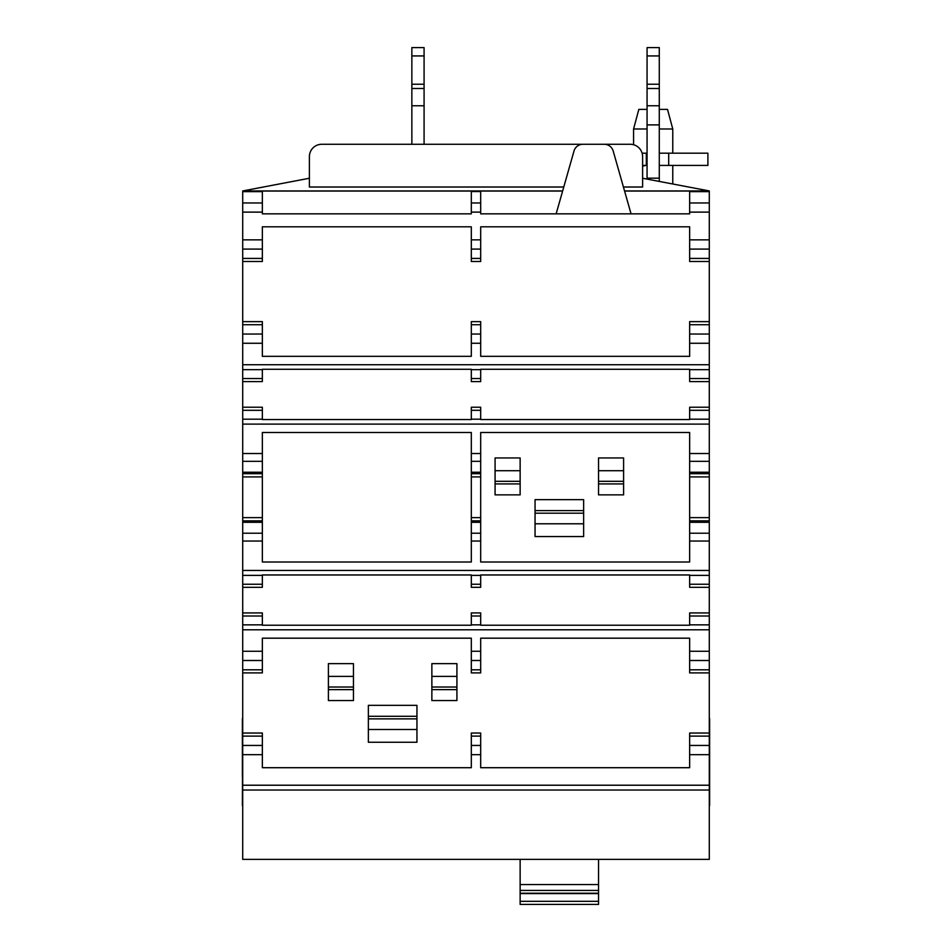 <?xml version="1.0" encoding="UTF-8"?>
<svg xmlns="http://www.w3.org/2000/svg" width="952" height="952" viewBox="0 0 952 952"><rect width="100%" height="100%" fill="white"/><g stroke="black" fill="none" stroke-linecap="round" stroke-linejoin="round"><path stroke-width="1.43" d="M598.534 481.319L598.534 494.861L623.596 494.861L623.596 470.716L598.534 470.716L598.534 481.319L623.596 481.319M623.596 470.716L623.596 457.948L598.534 457.948L598.534 470.716M495.076 481.319L495.076 494.861L520.137 494.861L520.137 470.716L495.076 470.716L495.076 481.319L520.137 481.319M520.137 470.716L520.137 457.948L495.076 457.948L495.076 470.716M535.048 523.79L535.048 536.559L583.635 536.559L583.635 499.657L535.048 499.657L535.048 523.79L583.635 523.79M520.137 859.37L520.137 904.4L598.534 904.4L598.534 901.318L520.137 901.318M598.534 859.37L598.534 901.318M672.766 153.189L672.766 128.996L667.519 109.397L659.284 109.397M647.062 109.397L638.828 109.397L633.568 128.996L633.568 144.728M471.311 191.638L471.311 213.843L262.347 213.843L262.347 191.055L562.62 191.055M624.572 191.055L689.653 191.055L689.653 213.843L480.689 213.843L480.689 191.638M556.146 213.843L574.008 150.999A9.258 9.258 0 0 1 582.922 144.276L604.282 144.276A9.258 9.258 0 0 1 613.183 150.999L631.057 213.843M242.712 261.491L262.347 261.491L262.347 226.802L471.311 226.802L471.311 261.491L480.689 261.491L480.689 226.802L689.653 226.802L689.653 261.491L709.288 261.491L709.288 859.37L242.712 859.37L242.712 190.947L309.388 178.25M709.288 321.633L689.653 321.633L689.653 356.322L480.689 356.322L480.689 321.633L471.311 321.633L471.311 356.322L262.347 356.322L262.347 321.633L242.712 321.633M471.311 461.327L471.311 562.013L262.347 562.013L262.347 432.494L471.311 432.494L471.311 461.327L480.689 461.327L480.689 432.494L689.653 432.494L689.653 562.013L480.689 562.013L480.689 461.327M242.712 672.897L262.347 672.897L262.347 638.185L471.311 638.185L471.311 672.897L480.689 672.897L480.689 638.185L689.653 638.185L689.653 672.897L709.288 672.897M431.863 687.011L431.863 700.553L456.924 700.553L456.924 676.408L431.863 676.408L431.863 687.011L456.924 687.011M456.924 676.408L456.924 663.639L431.863 663.639L431.863 676.408M328.404 687.011L328.404 700.553L353.466 700.553L353.466 676.408L328.404 676.408L328.404 687.011L353.466 687.011M353.466 676.408L353.466 663.639L328.404 663.639L328.404 676.408M368.365 729.482L368.365 742.251L416.952 742.251L416.952 705.337L368.365 705.337L368.365 729.482L416.952 729.482M709.288 733.04L689.653 733.04L689.653 767.705L480.689 767.705L480.689 733.04L471.311 733.04L471.311 767.705L262.347 767.705L262.347 733.04L242.712 733.04M604.282 144.276L630.272 144.276A12.352 12.352 0 0 1 642.612 156.616L642.612 187.008L623.429 187.008M563.774 187.008L309.388 187.008L309.388 156.616A12.352 12.352 0 0 1 321.728 144.276L582.922 144.276M672.766 128.996L659.284 128.996M647.062 128.996L633.568 128.996M242.712 381.609L262.347 381.609L262.347 369.281L471.311 369.281L471.311 381.609L480.689 381.609L480.689 369.281L689.653 369.281L689.653 381.609L709.288 381.609M709.288 407.23L689.653 407.23L689.653 419.534L480.689 419.534L480.689 407.23L471.311 407.23L471.311 419.534L262.347 419.534L262.347 407.23L242.712 407.23M242.712 587.324L262.347 587.324L262.347 574.972L471.311 574.972L471.311 587.324L480.689 587.324L480.689 574.972L689.653 574.972L689.653 587.324L709.288 587.324M709.288 612.921L689.653 612.921L689.653 625.226L480.689 625.226L480.689 612.921L471.311 612.921L471.311 625.226L262.347 625.226L262.347 612.921L242.712 612.921M562.656 190.947L242.712 190.947M624.548 190.947L709.288 190.947L642.612 178.25M672.766 183.879L672.766 165.41M659.284 165.41L707.895 165.41L707.895 153.189L659.284 153.189M642.612 165.41L647.062 165.41M647.062 153.189L642.124 153.189M709.288 190.947L709.288 261.491M659.284 84.24L647.062 84.24L647.062 55.942L659.284 55.942L659.284 88.5L647.062 88.5L647.062 84.24M659.284 88.5L647.062 88.5M659.284 88.596L659.284 105.755L647.062 105.755L647.062 88.596M647.062 124.891L659.284 124.891L659.284 178.167L647.062 178.167L647.062 105.755M659.284 105.755L659.284 124.891M647.062 55.942L647.062 47.6L659.284 47.6L659.284 55.942M424.08 84.24L411.859 84.24L411.859 55.942L424.08 55.942L424.08 88.5L411.859 88.5L411.859 84.24M424.08 88.5L411.859 88.5M424.08 88.596L424.08 105.755L411.859 105.755L411.859 88.596M411.859 55.942L411.859 47.6L424.08 47.6L424.08 55.942M659.284 178.167L659.284 181.273M647.062 178.916L647.062 178.167M646.563 165.41A12.376 10.139 90 0 0 642.612 166.398M424.08 105.755L424.08 144.276M411.859 144.276L411.859 105.755M709.621 805.606L709.621 718.593L709.288 805.606M242.712 777.082L242.712 805.606M242.712 718.593L242.379 805.606M242.379 718.593L242.379 777.082M535.048 513.188L583.635 513.188M598.534 890.441L520.137 890.441M598.534 884.551L520.137 884.551M598.534 893.238L520.137 893.238M480.689 202.966L471.311 202.966M480.689 258.42L471.311 258.42M480.689 249.091L471.311 249.091M480.689 334.033L471.311 334.033M480.689 324.715L471.311 324.715M480.689 472.252L471.311 472.252M480.689 473.691L471.311 473.691M480.689 476.916L471.311 476.916M480.689 517.626L471.311 517.626M480.689 520.851L471.311 520.851M480.689 522.303L471.311 522.303M480.689 533.215L471.311 533.215M480.689 669.815L471.311 669.815M480.689 660.498L471.311 660.498M368.365 718.879L416.952 718.879M480.689 745.44L471.311 745.44M480.689 736.11L471.311 736.11M480.689 191.53L471.311 191.53M480.689 212.117L471.311 212.117M480.689 239.856L471.311 239.856M480.689 343.267L471.311 343.267M480.689 378.539L471.311 378.539M480.689 369.662L471.311 369.662M480.689 410.312L471.311 410.312M480.689 419.178L471.311 419.178M480.689 453.521L471.311 453.521M480.689 541.034L471.311 541.034M480.689 584.242L471.311 584.242M480.689 575.377L471.311 575.377M480.689 616.003L471.311 616.003M480.689 624.857L471.311 624.857M480.689 651.263L471.311 651.263M480.689 754.674L471.311 754.674M707.895 153.189L707.895 165.41M668.697 153.189L668.697 165.41M646.325 153.189L646.325 165.41M709.288 754.674L689.653 754.674M709.288 745.44L689.653 745.44M709.288 736.11L689.653 736.11M709.288 669.815L689.653 669.815M709.288 660.498L689.653 660.498M709.288 651.263L689.653 651.263M709.288 624.857L689.653 624.857M709.288 616.003L689.653 616.003M709.288 584.242L689.653 584.242M709.288 575.377L689.653 575.377M709.288 541.034L689.653 541.034M709.288 533.215L689.653 533.215M709.288 522.303L689.653 522.303M709.288 520.851L689.653 520.851M709.288 517.626L689.653 517.626M709.288 476.916L689.653 476.916M709.288 473.691L689.653 473.691M709.288 472.252L689.653 472.252M709.288 461.327L689.653 461.327M709.288 453.521L689.653 453.521M709.288 419.178L689.653 419.178M709.288 410.312L689.653 410.312M709.288 378.539L689.653 378.539M709.288 369.662L689.653 369.662M709.288 343.267L689.653 343.267M709.288 334.033L689.653 334.033M709.288 324.715L689.653 324.715M709.288 258.42L689.653 258.42M709.288 249.091L689.653 249.091M709.288 239.856L689.653 239.856M709.288 212.117L689.653 212.117M709.288 202.966L689.653 202.966M709.288 191.638L689.653 191.638M709.288 191.53L689.653 191.53M262.347 191.53L242.712 191.53M262.347 191.638L242.712 191.638M262.347 202.966L242.712 202.966M262.347 212.117L242.712 212.117M262.347 239.856L242.712 239.856M262.347 249.091L242.712 249.091M262.347 258.42L242.712 258.42M262.347 324.715L242.712 324.715M262.347 334.033L242.712 334.033M262.347 343.267L242.712 343.267M709.288 364.735L242.712 364.735M262.347 369.662L242.712 369.662M262.347 378.539L242.712 378.539M262.347 410.312L242.712 410.312M262.347 419.178L242.712 419.178M709.288 424.104L242.712 424.104M262.347 453.521L242.712 453.521M262.347 461.327L242.712 461.327M262.347 472.252L242.712 472.252M262.347 473.691L242.712 473.691M262.347 476.916L242.712 476.916M262.347 517.626L242.712 517.626M262.347 520.851L242.712 520.851M262.347 522.303L242.712 522.303M262.347 533.215L242.712 533.215M262.347 541.034L242.712 541.034M709.288 570.45L242.712 570.45M262.347 575.377L242.712 575.377M262.347 584.242L242.712 584.242M262.347 616.003L242.712 616.003M262.347 624.857L242.712 624.857M709.288 629.784L242.712 629.784M262.347 651.263L242.712 651.263M262.347 660.498L242.712 660.498M262.347 669.815L242.712 669.815M262.347 736.11L242.712 736.11M262.347 745.44L242.712 745.44M262.347 754.674L242.712 754.674M709.288 785.221L242.712 785.221M709.288 790.041L242.712 790.041M623.596 483.925L598.534 483.925M520.137 483.925L495.076 483.925M535.048 510.593L583.635 510.593M598.534 893.571L520.137 893.571M456.924 689.617L431.863 689.617M353.466 689.617L328.404 689.617M368.365 716.285L416.952 716.285"/></g></svg>
